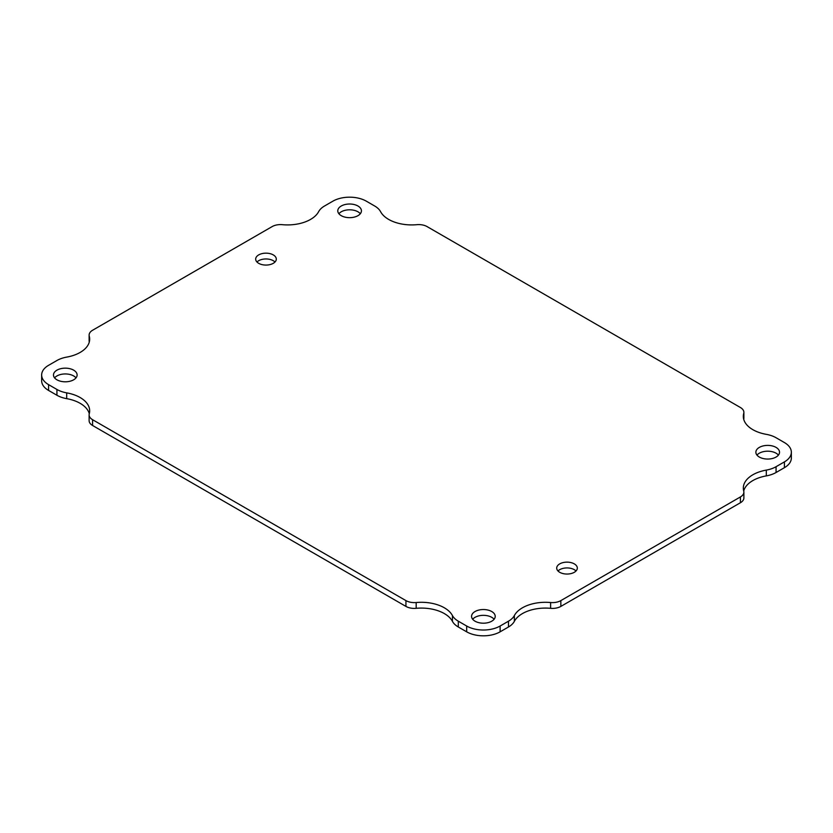 <?xml version="1.0" encoding="UTF-8"?>
<svg xmlns="http://www.w3.org/2000/svg" width="833" height="833" viewBox="0 0 833 833"><rect width="100%" height="100%" fill="white"/><g stroke="black" fill="none" stroke-linecap="round" stroke-linejoin="round"><path stroke-width="1.25" d="M341.238 215.664A11.829 6.831 180 0 1 337.781 210.843A11.829 6.831 180 0 1 349.61 204.012A11.829 6.831 180 0 1 361.428 210.843A11.829 6.831 180 0 1 354.129 217.153A11.829 6.831 180 0 1 341.238 215.664M559.724 572.302A10.308 5.956 180 0 1 556.704 568.085A10.308 5.956 180 0 1 567.013 562.14A10.308 5.956 180 0 1 577.321 568.085A10.308 5.956 180 0 1 570.959 573.593A10.308 5.956 180 0 1 559.724 572.302M258.699 263.332A10.308 5.956 180 0 1 255.679 259.115A10.308 5.956 180 0 1 265.987 253.159A10.308 5.956 180 0 1 276.296 259.115A10.308 5.956 180 0 1 269.934 264.613A10.308 5.956 180 0 1 258.699 263.332M475.029 621.189A11.829 6.831 180 0 1 471.572 616.368A11.829 6.831 180 0 1 483.39 609.537A11.829 6.831 180 0 1 495.219 616.368A11.829 6.831 180 0 1 487.919 622.678A11.829 6.831 180 0 1 475.029 621.189M759.342 457.057A11.829 6.831 180 0 1 755.875 452.225A11.829 6.831 180 0 1 767.703 445.395A11.829 6.831 180 0 1 779.521 452.225A11.829 6.831 180 0 1 772.222 458.535A11.829 6.831 180 0 1 759.342 457.057M56.936 379.806A11.829 6.831 180 0 1 53.479 374.985A11.829 6.831 180 0 1 65.297 368.155A11.829 6.831 180 0 1 77.125 374.985A11.829 6.831 180 0 1 69.826 381.285A11.829 6.831 180 0 1 56.936 379.806M743.734 491.033A32.539 18.784 180 0 1 743.328 488.065A32.539 18.784 180 0 1 766.298 470.104A23.647 13.651 0 0 0 776.064 466.709L784.426 461.878A23.647 13.651 0 0 0 791.35 452.225A23.647 13.651 0 0 0 784.426 442.573L776.064 437.741A23.647 13.651 0 0 0 766.298 434.347A32.539 18.784 180 0 1 743.328 416.385A32.539 18.784 180 0 1 743.734 413.418A11.829 6.831 0 0 0 743.879 412.335A11.829 6.831 0 0 0 740.422 407.514L427.058 226.586A11.829 6.831 0 0 0 416.823 224.681A32.539 18.784 180 0 1 380.566 211.655A23.647 13.651 0 0 0 374.694 206.011L366.333 201.18A23.647 13.651 0 0 0 332.877 201.18L324.516 206.011A23.647 13.651 0 0 0 318.643 211.655A32.539 18.784 180 0 1 282.387 224.681A11.829 6.831 0 0 0 272.152 226.586L92.578 330.264A11.829 6.831 0 0 0 89.121 335.095A11.829 6.831 0 0 0 89.266 336.178A32.539 18.784 180 0 1 89.672 339.146A32.539 18.784 180 0 1 66.702 357.107A23.647 13.651 0 0 0 56.936 360.502L48.574 365.323A23.647 13.651 0 0 0 41.65 374.985A23.647 13.651 0 0 0 48.574 384.638L56.936 389.469A23.647 13.651 0 0 0 66.702 392.864A32.539 18.784 180 0 1 89.672 410.815A32.539 18.784 180 0 1 89.266 413.793A11.829 6.831 0 0 0 89.121 414.865A11.829 6.831 0 0 0 92.578 419.697L405.942 600.614A11.829 6.831 0 0 0 416.177 602.53A32.539 18.784 180 0 1 452.434 615.556A23.647 13.651 0 0 0 458.306 621.189L466.667 626.02A23.647 13.651 0 0 0 500.123 626.02L508.484 621.189A23.647 13.651 0 0 0 514.357 615.556A32.539 18.784 180 0 1 550.613 602.53A11.829 6.831 0 0 0 560.848 600.614L740.422 496.937A11.829 6.831 0 0 0 743.879 492.116A11.829 6.831 0 0 0 743.734 491.033M360.314 213.737A11.829 6.831 0 0 0 349.61 209.801A11.829 6.831 0 0 0 338.896 213.737M576.02 570.99A10.308 5.956 0 0 0 567.013 567.929A10.308 5.956 0 0 0 558.006 570.99M274.994 262.01A10.308 5.956 0 0 0 265.987 258.959A10.308 5.956 0 0 0 256.981 262.01M494.104 619.263A11.829 6.831 0 0 0 483.39 615.337A11.829 6.831 0 0 0 472.686 619.263M778.407 455.12A11.829 6.831 0 0 0 767.703 451.194A11.829 6.831 0 0 0 756.989 455.12M76.011 377.88A11.829 6.831 0 0 0 65.297 373.944A11.829 6.831 0 0 0 54.593 377.88M766.298 470.104L766.298 475.893A23.647 13.651 0 0 0 776.064 472.498L776.064 466.709M766.298 475.893A32.539 18.784 0 0 0 743.713 490.96M550.613 602.53L550.613 608.319A11.829 6.831 0 0 0 560.848 606.414L740.422 502.736A11.829 6.831 0 0 0 743.879 497.905L743.879 492.116M550.613 608.319A32.539 18.784 0 0 0 514.357 621.345L514.357 615.556M452.434 615.556L452.434 621.345A23.647 13.651 0 0 0 458.306 626.989L466.667 631.82A23.647 13.651 0 0 0 500.123 631.82L508.484 626.989A23.647 13.651 0 0 0 514.357 621.345M452.434 621.345A32.539 18.784 0 0 0 416.177 608.319L416.177 602.53M89.121 414.865L89.121 420.665A11.829 6.831 0 0 0 92.578 425.486L405.942 606.414A11.829 6.831 0 0 0 416.177 608.319M89.287 413.709A32.539 18.784 0 0 0 66.702 398.653L66.702 392.864M41.65 374.985L41.65 380.775A23.647 13.651 0 0 0 48.574 390.427L56.936 395.259A23.647 13.651 0 0 0 66.702 398.653M89.287 342.04A32.539 18.784 0 0 0 89.266 341.967L89.266 336.178M89.121 335.095L89.121 340.884A11.829 6.831 0 0 0 89.266 341.967M743.734 413.418L743.734 419.207A11.829 6.831 0 0 0 743.879 418.135L743.879 412.335M784.426 461.878L784.426 467.677A23.647 13.651 0 0 0 791.35 458.015L791.35 452.225M784.426 467.677L776.064 472.498M740.422 496.937L740.422 502.736M560.848 600.614L560.848 606.414M508.484 621.189L508.484 626.989M500.123 626.02L500.123 631.82M466.667 626.02L466.667 631.82M458.306 621.189L458.306 626.989M405.942 600.614L405.942 606.414M92.578 419.697L92.578 425.486M56.936 389.469L56.936 395.259M48.574 384.638L48.574 390.427"/></g></svg>
